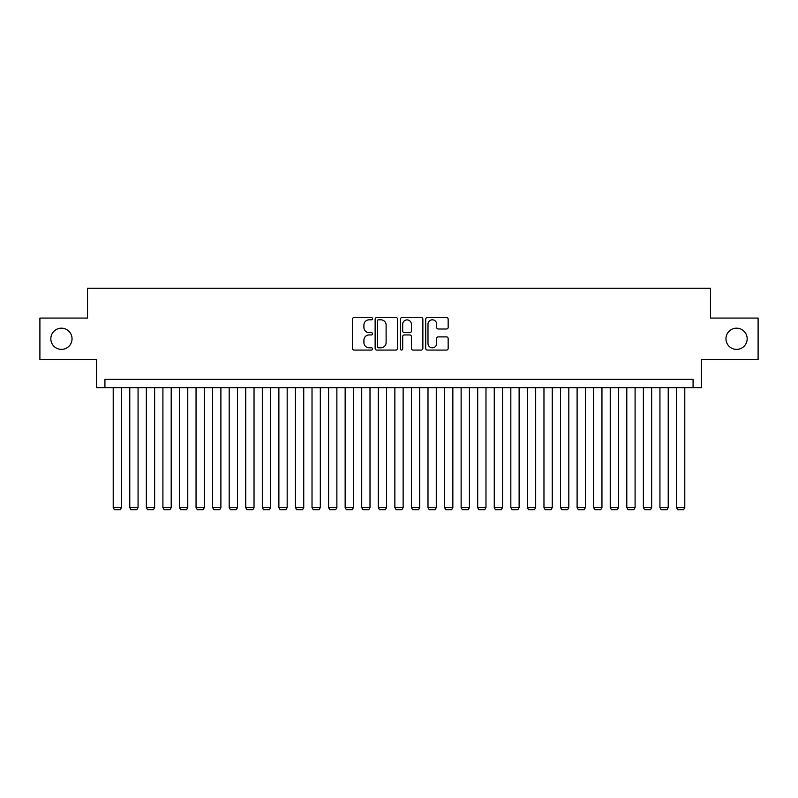 <?xml version="1.0" encoding="UTF-8"?>
<svg xmlns="http://www.w3.org/2000/svg" width="798" height="798" viewBox="0 0 798 798"><rect width="100%" height="100%" fill="white"/><g stroke="black" fill="none" stroke-linecap="round" stroke-linejoin="round"><path stroke-width="1.2" d="M372.496 318.681A1.137 1.137 0 0 0 371.359 317.544L354.073 317.544A1.626 1.626 0 0 0 352.447 319.17L352.447 348.447A1.626 1.626 0 0 0 354.073 350.073L371.359 350.073A1.137 1.137 0 0 0 372.496 348.935A1.137 1.137 0 0 0 371.359 347.788L369.115 347.788A5.207 5.207 0 0 1 363.918 342.591L363.918 340.148A5.207 5.207 0 0 1 369.115 334.941L371.359 334.941A1.137 1.137 0 0 0 372.496 333.803A1.137 1.137 0 0 0 371.359 332.666L369.115 332.666A5.207 5.207 0 0 1 363.918 327.469L363.918 325.025A5.207 5.207 0 0 1 369.115 319.818L371.359 319.818A1.137 1.137 0 0 0 372.496 318.681M725.961 338.781A10.603 10.603 0 0 0 736.564 349.384A10.603 10.603 0 0 0 747.167 338.781A10.603 10.603 0 0 0 736.564 328.178A10.603 10.603 0 0 0 725.961 338.781M50.833 338.781A10.603 10.603 0 0 0 61.436 349.384A10.603 10.603 0 0 0 72.039 338.781A10.603 10.603 0 0 0 61.436 328.178A10.603 10.603 0 0 0 50.833 338.781M446.531 329.005A1.626 1.626 0 0 0 448.157 327.38L448.157 319.17A1.626 1.626 0 0 0 446.531 317.544L427.339 317.544A1.626 1.626 0 0 0 425.713 319.17L425.713 348.447A1.626 1.626 0 0 0 427.339 350.073L446.531 350.073A1.626 1.626 0 0 0 448.157 348.447L448.157 338.522A1.626 1.626 0 0 0 446.531 336.896L438.311 336.896A1.626 1.626 0 0 0 436.686 338.522L436.686 343.439A4.349 4.349 0 0 1 432.336 347.788A4.349 4.349 0 0 1 427.987 343.439L427.987 324.168A4.349 4.349 0 0 1 432.336 319.818A4.349 4.349 0 0 1 436.686 324.168L436.686 327.38A1.626 1.626 0 0 0 438.311 329.005L446.531 329.005M693.073 387.648L701.352 387.648L701.352 359.489L758.1 359.489L758.1 318.073L710.469 318.073L710.469 288.248L87.531 288.248L87.531 318.073L39.9 318.073L39.9 359.489L96.648 359.489L96.648 387.648L693.073 387.648L693.073 379.369L104.927 379.369L104.927 387.648M397.574 319.17A1.626 1.626 0 0 0 395.948 317.544L376.766 317.544A1.626 1.626 0 0 0 375.14 319.17L375.14 348.447A1.626 1.626 0 0 0 376.766 350.073L395.948 350.073A1.626 1.626 0 0 0 397.574 348.447L397.574 319.17M402.052 317.544L421.234 317.544A1.626 1.626 0 0 1 422.86 319.17L422.86 348.447A1.626 1.626 0 0 1 421.234 350.073L413.025 350.073A1.626 1.626 0 0 1 411.399 348.447L411.399 336.576A1.626 1.626 0 0 0 409.773 334.941L404.327 334.941A1.626 1.626 0 0 0 402.701 336.576L402.701 348.935A1.137 1.137 0 0 1 401.564 350.073A1.137 1.137 0 0 1 400.426 348.935L400.426 319.17A1.626 1.626 0 0 1 402.052 317.544M378.551 319.818A1.137 1.137 0 0 0 377.414 320.956L377.414 346.651A1.137 1.137 0 0 0 378.551 347.788L380.905 347.788A5.207 5.207 0 0 0 386.112 342.591L386.112 325.025A5.207 5.207 0 0 0 380.905 319.818L378.551 319.818M411.399 324.257A4.349 4.349 0 0 0 407.05 319.898A4.349 4.349 0 0 0 402.701 324.257L402.701 331.04A1.626 1.626 0 0 0 404.327 332.666L409.773 332.666A1.626 1.626 0 0 0 411.399 331.04L411.399 324.257M121.496 387.648L121.496 507.598L113.206 507.598L113.206 387.648M121.496 507.598L120.249 509.752L114.453 509.752L113.206 507.598M138.064 387.648L138.064 507.598L129.775 507.598L129.775 387.648M138.064 507.598L136.817 509.752L131.022 509.752L129.775 507.598M154.632 387.648L154.632 507.598L146.343 507.598L146.343 387.648M154.632 507.598L153.386 509.752L147.59 509.752L146.343 507.598M171.201 387.648L171.201 507.598L162.912 507.598L162.912 387.648M171.201 507.598L169.954 509.752L164.159 509.752L162.912 507.598M187.769 387.648L187.769 507.598L179.48 507.598L179.48 387.648M187.769 507.598L186.523 509.752L180.727 509.752L179.48 507.598M204.328 387.648L204.328 507.598L196.049 507.598L196.049 387.648M204.328 507.598L203.091 509.752L197.296 509.752L196.049 507.598M220.896 387.648L220.896 507.598L212.617 507.598L212.617 387.648M220.896 507.598L219.659 509.752L213.854 509.752L212.617 507.598M237.465 387.648L237.465 507.598L229.186 507.598L229.186 387.648M237.465 507.598L236.228 509.752L230.423 509.752L229.186 507.598M254.033 387.648L254.033 507.598L245.754 507.598L245.754 387.648M254.033 507.598L252.796 509.752L246.991 509.752L245.754 507.598M270.602 387.648L270.602 507.598L262.323 507.598L262.323 387.648M270.602 507.598L269.355 509.752L263.559 509.752L262.323 507.598M287.17 387.648L287.17 507.598L278.881 507.598L278.881 387.648M287.17 507.598L285.923 509.752L280.128 509.752L278.881 507.598M303.739 387.648L303.739 507.598L295.45 507.598L295.45 387.648M303.739 507.598L302.492 509.752L296.696 509.752L295.45 507.598M320.307 387.648L320.307 507.598L312.018 507.598L312.018 387.648M320.307 507.598L319.06 509.752L313.265 509.752L312.018 507.598M336.876 387.648L336.876 507.598L328.586 507.598L328.586 387.648M336.876 507.598L335.629 509.752L329.833 509.752L328.586 507.598M353.444 387.648L353.444 507.598L345.155 507.598L345.155 387.648M353.444 507.598L352.197 509.752L346.402 509.752L345.155 507.598M370.003 387.648L370.003 507.598L361.723 507.598L361.723 387.648M370.003 507.598L368.766 509.752L362.97 509.752L361.723 507.598M386.571 387.648L386.571 507.598L378.292 507.598L378.292 387.648M386.571 507.598L385.334 509.752L379.529 509.752L378.292 507.598M403.14 387.648L403.14 507.598L394.86 507.598L394.86 387.648M403.14 507.598L401.903 509.752L396.097 509.752L394.86 507.598M419.708 387.648L419.708 507.598L411.429 507.598L411.429 387.648M419.708 507.598L418.471 509.752L412.666 509.752L411.429 507.598M436.277 387.648L436.277 507.598L427.997 507.598L427.997 387.648M436.277 507.598L435.03 509.752L429.234 509.752L427.997 507.598M452.845 387.648L452.845 507.598L444.556 507.598L444.556 387.648M452.845 507.598L451.598 509.752L445.803 509.752L444.556 507.598M469.414 387.648L469.414 507.598L461.124 507.598L461.124 387.648M469.414 507.598L468.167 509.752L462.371 509.752L461.124 507.598M485.982 387.648L485.982 507.598L477.693 507.598L477.693 387.648M485.982 507.598L484.735 509.752L478.94 509.752L477.693 507.598M502.55 387.648L502.55 507.598L494.261 507.598L494.261 387.648M502.55 507.598L501.304 509.752L495.508 509.752L494.261 507.598M519.119 387.648L519.119 507.598L510.83 507.598L510.83 387.648M519.119 507.598L517.872 509.752L512.077 509.752L510.83 507.598M535.677 387.648L535.677 507.598L527.398 507.598L527.398 387.648M535.677 507.598L534.441 509.752L528.645 509.752L527.398 507.598M552.246 387.648L552.246 507.598L543.967 507.598L543.967 387.648M552.246 507.598L551.009 509.752L545.204 509.752L543.967 507.598M568.814 387.648L568.814 507.598L560.535 507.598L560.535 387.648M568.814 507.598L567.577 509.752L561.772 509.752L560.535 507.598M585.383 387.648L585.383 507.598L577.104 507.598L577.104 387.648M585.383 507.598L584.146 509.752L578.341 509.752L577.104 507.598M601.951 387.648L601.951 507.598L593.672 507.598L593.672 387.648M601.951 507.598L600.704 509.752L594.909 509.752L593.672 507.598M618.52 387.648L618.52 507.598L610.231 507.598L610.231 387.648M618.52 507.598L617.273 509.752L611.477 509.752L610.231 507.598M635.088 387.648L635.088 507.598L626.799 507.598L626.799 387.648M635.088 507.598L633.841 509.752L628.046 509.752L626.799 507.598M651.657 387.648L651.657 507.598L643.368 507.598L643.368 387.648M651.657 507.598L650.41 509.752L644.614 509.752L643.368 507.598M668.225 387.648L668.225 507.598L659.936 507.598L659.936 387.648M668.225 507.598L666.978 509.752L661.183 509.752L659.936 507.598M684.794 387.648L684.794 507.598L676.505 507.598L676.505 387.648M684.794 507.598L683.547 509.752L677.751 509.752L676.505 507.598"/></g></svg>
